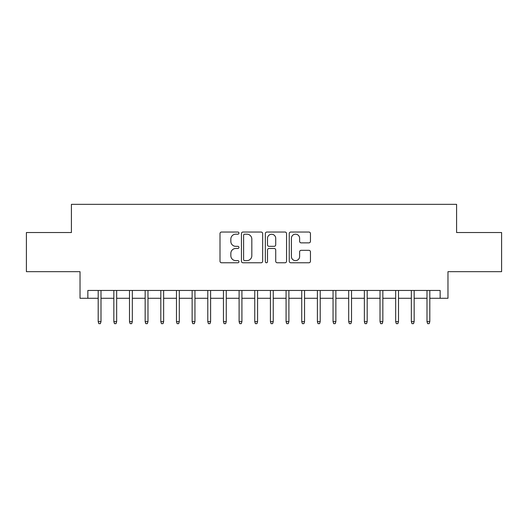 <?xml version="1.0" encoding="UTF-8"?>
<svg xmlns="http://www.w3.org/2000/svg" width="528" height="528" viewBox="0 0 528 528"><rect width="100%" height="100%" fill="white"/><g stroke="black" fill="none" stroke-linecap="round" stroke-linejoin="round"><path stroke-width="0.79" d="M238.946 233.112A1.076 1.076 0 0 0 237.871 232.036L221.542 232.036A1.538 1.538 0 0 0 220.004 233.574L220.004 261.235A1.538 1.538 0 0 0 221.542 262.772L237.871 262.772A1.076 1.076 0 0 0 238.946 261.697A1.076 1.076 0 0 0 237.871 260.621L235.759 260.621A4.917 4.917 0 0 1 230.842 255.704L230.842 253.394A4.917 4.917 0 0 1 235.759 248.477L237.871 248.477A1.076 1.076 0 0 0 238.946 247.401A1.076 1.076 0 0 0 237.871 246.325L235.759 246.325A4.917 4.917 0 0 1 230.842 241.408L230.842 239.105A4.917 4.917 0 0 1 235.759 234.188L237.871 234.188A1.076 1.076 0 0 0 238.946 233.112M308.913 242.867A1.538 1.538 0 0 0 310.451 241.336L310.451 233.574A1.538 1.538 0 0 0 308.913 232.036L290.783 232.036A1.538 1.538 0 0 0 289.245 233.574L289.245 261.235A1.538 1.538 0 0 0 290.783 262.772L308.913 262.772A1.538 1.538 0 0 0 310.451 261.235L310.451 251.863A1.538 1.538 0 0 0 308.913 250.325L301.151 250.325A1.538 1.538 0 0 0 299.62 251.863L299.62 256.509A4.112 4.112 0 0 1 295.508 260.621A4.112 4.112 0 0 1 291.397 256.509L291.397 238.3A4.112 4.112 0 0 1 295.508 234.188A4.112 4.112 0 0 1 299.62 238.3L299.62 241.336A1.538 1.538 0 0 0 301.151 242.867L308.913 242.867M87.853 298.287L87.853 290.459L440.147 290.459L440.147 298.287L447.975 298.287L447.975 271.669L501.6 271.669L501.6 232.531L456.588 232.531L456.588 204.343L71.412 204.343L71.412 232.531L26.4 232.531L26.4 271.669L80.025 271.669L80.025 298.287L98.188 298.287M262.654 233.574A1.538 1.538 0 0 0 261.116 232.036L242.986 232.036A1.538 1.538 0 0 0 241.448 233.574L241.448 261.235A1.538 1.538 0 0 0 242.986 262.772L261.116 262.772A1.538 1.538 0 0 0 262.654 261.235L262.654 233.574M266.884 232.036L285.014 232.036A1.538 1.538 0 0 1 286.552 233.574L286.552 261.235A1.538 1.538 0 0 1 285.014 262.772L277.253 262.772A1.538 1.538 0 0 1 275.722 261.235L275.722 250.015A1.538 1.538 0 0 0 274.184 248.477L269.036 248.477A1.538 1.538 0 0 0 267.498 250.015L267.498 261.697A1.076 1.076 0 0 1 266.422 262.772A1.076 1.076 0 0 1 265.346 261.697L265.346 233.574A1.538 1.538 0 0 1 266.884 232.036M101.006 298.287L113.843 298.287M116.662 298.287L129.505 298.287M132.323 298.287L145.16 298.287M147.979 298.287L160.816 298.287M163.634 298.287L176.477 298.287M179.296 298.287L192.133 298.287M194.951 298.287L207.788 298.287M210.606 298.287L223.45 298.287M226.268 298.287L239.105 298.287M241.923 298.287L254.76 298.287M257.578 298.287L270.422 298.287M273.24 298.287L286.077 298.287M288.895 298.287L301.732 298.287M304.55 298.287L317.394 298.287M320.212 298.287L333.049 298.287M335.867 298.287L348.704 298.287M351.523 298.287L364.366 298.287M367.184 298.287L380.021 298.287M382.84 298.287L395.677 298.287M398.495 298.287L411.338 298.287M414.157 298.287L426.994 298.287M429.812 298.287L440.147 298.287M244.675 234.188A1.076 1.076 0 0 0 243.599 235.264L243.599 259.545A1.076 1.076 0 0 0 244.675 260.621L246.899 260.621A4.917 4.917 0 0 0 251.823 255.704L251.823 239.105A4.917 4.917 0 0 0 246.899 234.188L244.675 234.188M275.722 238.372A4.112 4.112 0 0 0 271.61 234.26A4.112 4.112 0 0 0 267.498 238.372L267.498 244.787A1.538 1.538 0 0 0 269.036 246.325L274.184 246.325A1.538 1.538 0 0 0 275.722 244.787L275.722 238.372M98.188 321.618L98.815 323.657L100.379 323.657L101.006 321.618L98.188 321.618L98.188 290.459M101.006 321.618L101.006 290.459M113.843 321.618L114.47 323.657L116.041 323.657L116.662 321.618L113.843 321.618L113.843 290.459M116.662 321.618L116.662 290.459M129.505 321.618L130.132 323.657L131.696 323.657L132.323 321.618L129.505 321.618L129.505 290.459M132.323 321.618L132.323 290.459M145.16 321.618L145.787 323.657L147.352 323.657L147.979 321.618L145.16 321.618L145.16 290.459M147.979 321.618L147.979 290.459M160.816 321.618L161.443 323.657L163.013 323.657L163.634 321.618L160.816 321.618L160.816 290.459M163.634 321.618L163.634 290.459M176.477 321.618L177.104 323.657L178.669 323.657L179.296 321.618L176.477 321.618L176.477 290.459M179.296 321.618L179.296 290.459M192.133 321.618L192.76 323.657L194.324 323.657L194.951 321.618L192.133 321.618L192.133 290.459M194.951 321.618L194.951 290.459M207.788 321.618L208.415 323.657L209.979 323.657L210.606 321.618L207.788 321.618L207.788 290.459M210.606 321.618L210.606 290.459M223.45 321.618L224.077 323.657L225.641 323.657L226.268 321.618L223.45 321.618L223.45 290.459M226.268 321.618L226.268 290.459M239.105 321.618L239.732 323.657L241.296 323.657L241.923 321.618L239.105 321.618L239.105 290.459M241.923 321.618L241.923 290.459M254.76 321.618L255.387 323.657L256.951 323.657L257.578 321.618L254.76 321.618L254.76 290.459M257.578 321.618L257.578 290.459M270.422 321.618L271.049 323.657L272.613 323.657L273.24 321.618L270.422 321.618L270.422 290.459M273.24 321.618L273.24 290.459M286.077 321.618L286.704 323.657L288.268 323.657L288.895 321.618L286.077 321.618L286.077 290.459M288.895 321.618L288.895 290.459M301.732 321.618L302.359 323.657L303.923 323.657L304.55 321.618L301.732 321.618L301.732 290.459M304.55 321.618L304.55 290.459M317.394 321.618L318.021 323.657L319.585 323.657L320.212 321.618L317.394 321.618L317.394 290.459M320.212 321.618L320.212 290.459M333.049 321.618L333.676 323.657L335.24 323.657L335.867 321.618L333.049 321.618L333.049 290.459M335.867 321.618L335.867 290.459M348.704 321.618L349.331 323.657L350.896 323.657L351.523 321.618L348.704 321.618L348.704 290.459M351.523 321.618L351.523 290.459M364.366 321.618L364.987 323.657L366.557 323.657L367.184 321.618L364.366 321.618L364.366 290.459M367.184 321.618L367.184 290.459M380.021 321.618L380.648 323.657L382.213 323.657L382.84 321.618L380.021 321.618L380.021 290.459M382.84 321.618L382.84 290.459M395.677 321.618L396.304 323.657L397.868 323.657L398.495 321.618L395.677 321.618L395.677 290.459M398.495 321.618L398.495 290.459M411.338 321.618L411.959 323.657L413.53 323.657L414.157 321.618L411.338 321.618L411.338 290.459M414.157 321.618L414.157 290.459M426.994 321.618L427.621 323.657L429.185 323.657L429.812 321.618L426.994 321.618L426.994 290.459M429.812 321.618L429.812 290.459"/></g></svg>
